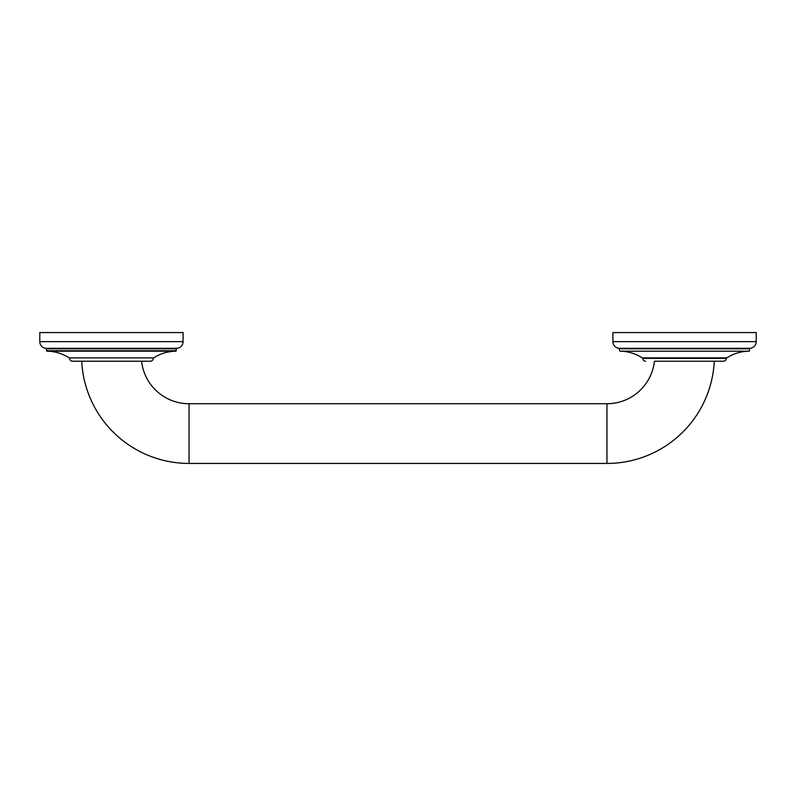 <?xml version="1.0" encoding="UTF-8"?>
<svg xmlns="http://www.w3.org/2000/svg" width="796" height="796" viewBox="0 0 796 796"><rect width="100%" height="100%" fill="white"/><g stroke="black" fill="none" stroke-linecap="round" stroke-linejoin="round"><path stroke-width="1.19" d="M176.394 348.787L176.841 348.32A6.686 6.686 0 0 0 183.08 341.643L183.08 332.569L39.8 332.569L39.8 341.643A6.686 6.686 0 0 0 46.039 348.32L46.954 351.195L175.926 351.195L176.394 348.787L46.486 348.787M175.926 351.195A41.83 41.83 0 0 0 153.708 357.882L69.172 357.882A41.83 41.83 0 0 0 46.954 351.195M153.23 357.882L69.65 357.882M150.364 361.225L72.516 361.225L150.364 361.225A2.866 2.866 0 0 0 153.23 358.359M72.516 361.225A2.866 2.866 0 0 1 69.65 358.359M141.579 361.225L81.719 361.225L141.579 361.225A47.76 47.76 0 0 0 189.05 403.731L606.95 403.731A47.76 47.76 0 0 0 654.421 361.225L723.484 361.225L654.421 361.225M81.719 361.225A107.46 107.46 0 0 0 189.05 463.431L606.95 463.431A107.46 107.46 0 0 0 714.281 361.225M723.484 361.225A2.866 2.866 0 0 0 726.35 358.359L642.77 358.359A2.866 2.866 0 0 0 645.636 361.225M726.828 357.882L642.292 357.882A41.83 41.83 0 0 0 620.074 351.195L749.046 351.195A41.83 41.83 0 0 0 726.828 357.882M620.074 351.195L749.046 351.195M619.606 350.728L619.159 348.32A6.686 6.686 0 0 1 612.92 341.643L612.92 332.569L756.2 332.569L756.2 341.643L612.92 341.643M749.514 350.728L749.514 348.787L619.606 348.787M756.2 341.643A6.686 6.686 0 0 1 749.961 348.32L749.514 348.787M183.08 341.643L39.8 341.643M176.841 348.32L46.039 348.32M46.486 350.728L176.394 350.728M189.05 403.731L189.05 463.431M606.95 403.731L606.95 463.431M749.961 348.32L619.159 348.32"/></g></svg>
